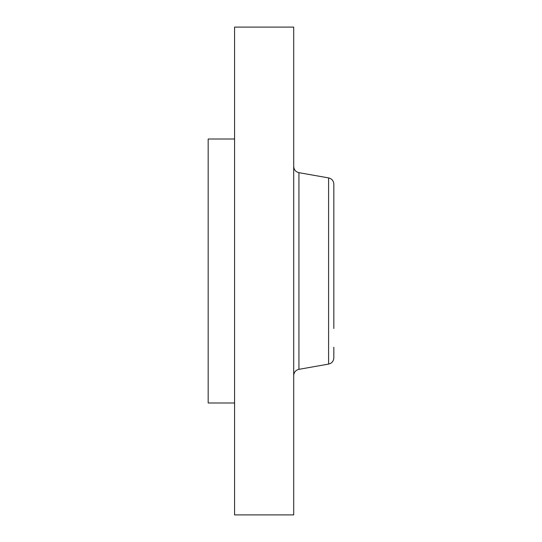 <?xml version="1.0" encoding="UTF-8"?>
<svg xmlns="http://www.w3.org/2000/svg" width="542" height="542" viewBox="0 0 542 542"><rect width="100%" height="100%" fill="white"/><g stroke="black" fill="none" stroke-linecap="round" stroke-linejoin="round"><path stroke-width="0.81" d="M234.571 402.984L208.175 402.984L208.175 139.016L234.571 139.016M234.571 514.9L234.571 27.1L293.703 27.1L293.703 514.9L234.571 514.9M333.825 194.774L333.825 213.453M333.825 328.547L333.825 184.138C333.581 180.798 331.839 178.718 328.587 177.905L298.933 172.674C295.688 171.855 293.94 169.775 293.703 166.435M328.587 177.905L328.587 364.095C331.839 363.282 333.581 361.202 333.825 357.862L333.825 347.226M328.587 364.095L298.933 369.326L298.933 172.674M298.933 369.326C295.688 370.145 293.94 372.225 293.703 375.565"/></g></svg>
